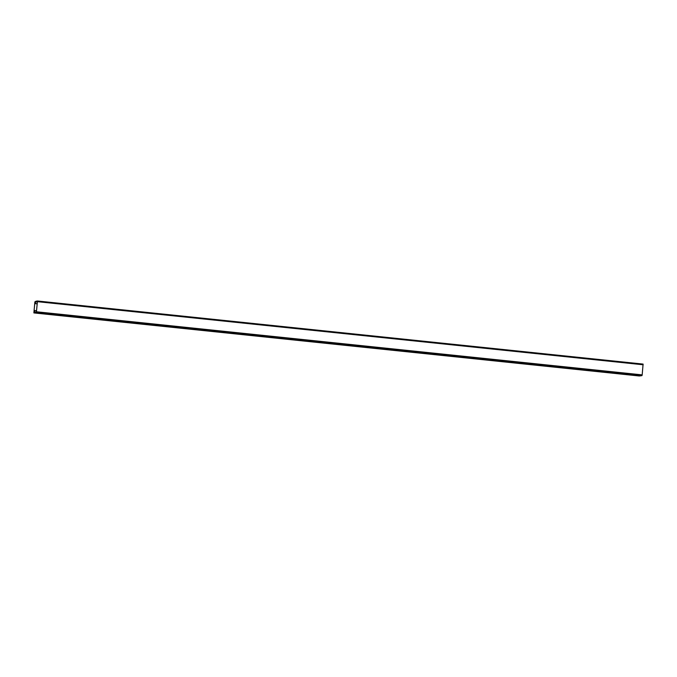 <?xml version="1.0" encoding="UTF-8"?>
<svg xmlns="http://www.w3.org/2000/svg" width="677" height="677" viewBox="0 0 677 677"><rect width="100%" height="100%" fill="white"/><g stroke="black" fill="none" stroke-linecap="round" stroke-linejoin="round"><path stroke-width="1.02" d="M34.485 311.09L34.172 312.562L34.468 310.557L34.781 312.224L36.406 311.962L37.413 301.544L35.788 301.807L35.128 303.643L35.221 301.663L35.255 303.084L35.839 301.257L37.472 300.994L36.355 312.512L34.73 312.774L34.485 311.09M640.366 375.87L34.73 312.774L640.349 375.87L641.982 375.608L642.177 374.88L643.099 364.082L37.472 300.994L643.099 364.082M35.771 301.367L34.874 301.866L33.884 312.918L639.511 376.006M34.662 312.579L33.901 312.461L34.925 301.857L35.678 301.68M36.55 311.784L642.177 374.88M643.15 364.768L37.523 301.68M35.788 301.807L37.396 301.976M36.355 312.512L641.982 375.608M37.396 302.018L35.771 301.849M35.272 303.55L37.227 303.753M34.586 310.599L36.55 310.811M35.229 303.626L37.218 303.855M36.55 310.743L34.569 310.54L36.55 310.743"/></g></svg>
